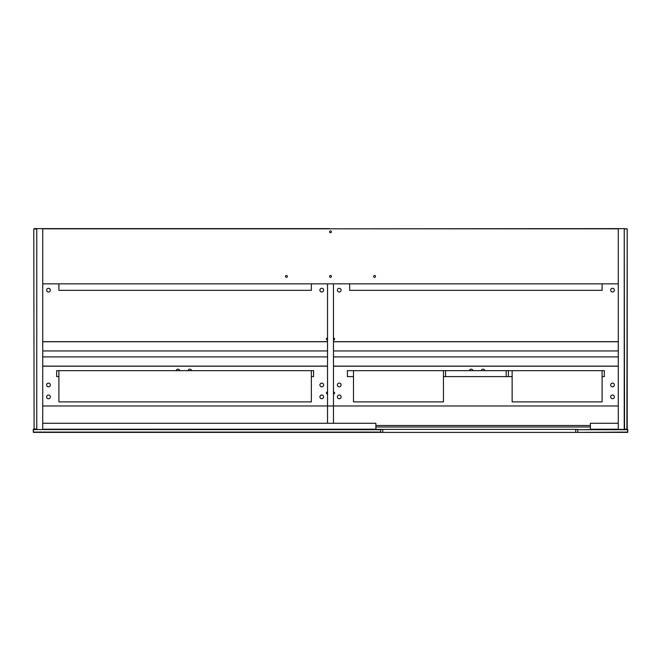 <?xml version="1.0" encoding="UTF-8"?>
<svg xmlns="http://www.w3.org/2000/svg" width="661" height="661" viewBox="0 0 661 661"><rect width="100%" height="100%" fill="white"/><g stroke="black" fill="none" stroke-linecap="round" stroke-linejoin="round"><path stroke-width="0.99" d="M331.434 228.813L618.283 228.623L618.283 429.402L627.653 429.402L627.653 432.377L380.695 432.377L380.695 429.402L33.199 429.551L380.695 429.7M627.801 429.551L627.801 432.228M33.199 429.551L33.347 432.377L380.695 432.377M627.653 432.079L577.755 432.377M618.283 429.402L577.755 429.7L627.653 429.7M577.755 429.7L577.755 432.079M380.695 429.402L382.736 429.402M382.744 432.377L382.744 429.402L577.755 429.402M380.695 432.079L33.347 432.079L33.347 429.7M618.283 228.623L624.232 228.623L624.232 429.402M627.058 429.253L624.381 429.253L627.206 429.105L627.206 228.921L626.909 429.105M624.529 429.105L624.232 228.921M627.058 228.772L624.381 228.772M624.529 228.921L626.909 228.921M375.861 423.271L375.861 429.22L42.717 429.22L42.717 423.271L375.861 423.271M58.895 401.888L58.895 370.656L311.356 370.656L311.356 401.888L58.895 401.888M311.356 370.656L313.587 370.656L313.587 376.605L311.356 376.605M58.895 376.605L56.664 376.605L56.664 370.656L58.895 370.656M33.794 229.045L34.091 429.105L33.794 228.921L36.768 229.045M34.091 429.402L36.471 429.105L33.794 428.981M36.768 428.981L36.768 228.921M36.471 228.623L34.091 228.623M42.717 341.654L327.526 341.654M333.475 341.654L618.283 341.654M42.717 366.194L327.526 366.194M333.475 366.194L618.283 366.194M341.093 290.162A1.859 1.859 0 0 0 338.308 288.551A1.859 1.859 0 0 0 338.308 291.765A1.859 1.859 0 0 0 341.093 290.162M612.524 288.303A1.859 1.859 0 0 0 610.913 291.088A1.859 1.859 0 0 0 614.127 291.088A1.859 1.859 0 0 0 612.524 288.303M333.475 339.961A0.925 0.925 0 0 0 334.59 339.052A0.925 0.925 0 0 0 333.475 338.143M590.397 429.22L590.397 423.271L618.283 423.271L618.283 429.22L590.397 429.22M42.717 429.402L42.717 228.623L36.768 228.623L36.768 429.402M42.717 228.623L329.649 228.623M321.767 288.295A1.859 1.859 0 0 0 320.155 291.088A1.859 1.859 0 0 0 323.369 291.088A1.859 1.859 0 0 0 321.767 288.295M50.335 290.162A1.859 1.859 0 0 0 47.551 288.551A1.859 1.859 0 0 0 47.551 291.765A1.859 1.859 0 0 0 50.335 290.162M327.526 338.143A0.925 0.925 0 0 0 326.41 339.035A0.925 0.925 0 0 0 327.526 339.961M321.767 386.825A1.859 1.859 0 0 0 323.369 384.041A1.859 1.859 0 0 0 320.155 384.041A1.859 1.859 0 0 0 321.767 386.825M321.767 398.732A1.859 1.859 0 0 0 323.369 395.939A1.859 1.859 0 0 0 320.155 395.939A1.859 1.859 0 0 0 321.767 398.732M48.476 386.834A1.859 1.859 0 0 0 50.087 384.041A1.859 1.859 0 0 0 46.873 384.041A1.859 1.859 0 0 0 48.476 386.834M48.476 398.732A1.859 1.859 0 0 0 50.087 395.939A1.859 1.859 0 0 0 46.873 395.939A1.859 1.859 0 0 0 48.476 398.732M327.526 392.056A0.925 0.925 0 0 0 326.41 392.965A0.925 0.925 0 0 0 327.526 393.873M191.682 370.656A1.859 1.859 0 0 0 188.038 370.656M179.784 370.656A1.859 1.859 0 0 0 176.14 370.656M339.233 386.825A1.859 1.859 0 0 0 340.845 384.041A1.859 1.859 0 0 0 337.631 384.041A1.859 1.859 0 0 0 339.233 386.825M339.233 398.732A1.859 1.859 0 0 0 340.845 395.939A1.859 1.859 0 0 0 337.631 395.939A1.859 1.859 0 0 0 339.233 398.732M612.524 386.825A1.859 1.859 0 0 0 614.127 384.041A1.859 1.859 0 0 0 610.913 384.041A1.859 1.859 0 0 0 612.524 386.825M612.524 398.723A1.859 1.859 0 0 0 614.127 395.939A1.859 1.859 0 0 0 610.913 395.939A1.859 1.859 0 0 0 612.524 398.723M333.475 393.873A0.925 0.925 0 0 0 334.59 392.965A0.925 0.925 0 0 0 333.475 392.056M484.86 370.656A1.859 1.859 0 0 0 481.216 370.656M472.962 370.656A1.859 1.859 0 0 0 469.318 370.656M602.113 283.842L602.113 290.344L349.652 290.344L349.652 283.842M443.465 376.605L508.416 376.605L508.416 370.656L443.465 370.656L443.465 401.888L353.486 401.888L353.486 370.656L347.422 370.656L347.422 376.605L353.486 376.605M602.113 370.656L602.113 401.888L512.135 401.888L512.135 370.656L604.344 370.656L604.344 376.605L602.113 376.605M512.135 376.605L508.416 376.605M512.135 370.656L508.416 370.656M353.486 370.656L443.465 370.656M311.356 283.842L311.356 290.344L58.895 290.344L58.895 283.842M374.564 275.472A0.925 0.925 0 0 0 373.754 276.868A0.925 0.925 0 0 0 375.365 276.868A0.925 0.925 0 0 0 374.564 275.472M330.5 275.472A0.925 0.925 0 0 0 329.699 276.868A0.925 0.925 0 0 0 331.301 276.868A0.925 0.925 0 0 0 330.5 275.472M286.444 275.472A0.925 0.925 0 0 0 285.635 276.868A0.925 0.925 0 0 0 287.246 276.868A0.925 0.925 0 0 0 286.444 275.472M331.434 231.788A0.925 0.925 0 0 0 330.037 230.978A0.925 0.925 0 0 0 330.037 232.589A0.925 0.925 0 0 0 331.434 231.788M42.717 283.842L618.283 283.842M618.283 228.813L42.717 228.813M618.283 356.899L333.475 356.899M618.283 350.95L333.475 350.95M327.526 283.842L327.526 405.978L618.283 405.978M333.475 283.842L333.475 405.978L327.526 405.978L327.526 423.271M327.526 356.899L42.717 356.899M327.526 350.95L42.717 350.95M333.475 423.271L333.475 405.978M375.861 426.989L590.397 426.989M590.397 425.502L375.861 425.502M42.717 405.978L327.526 405.978M575.706 432.377L575.706 429.402M42.717 341.745L327.526 341.745M333.475 341.745L618.283 341.745M42.717 366.103L327.526 366.103M333.475 366.103L618.283 366.103M445.58 376.605L445.58 370.656M506.186 376.605L506.186 370.656"/></g></svg>

